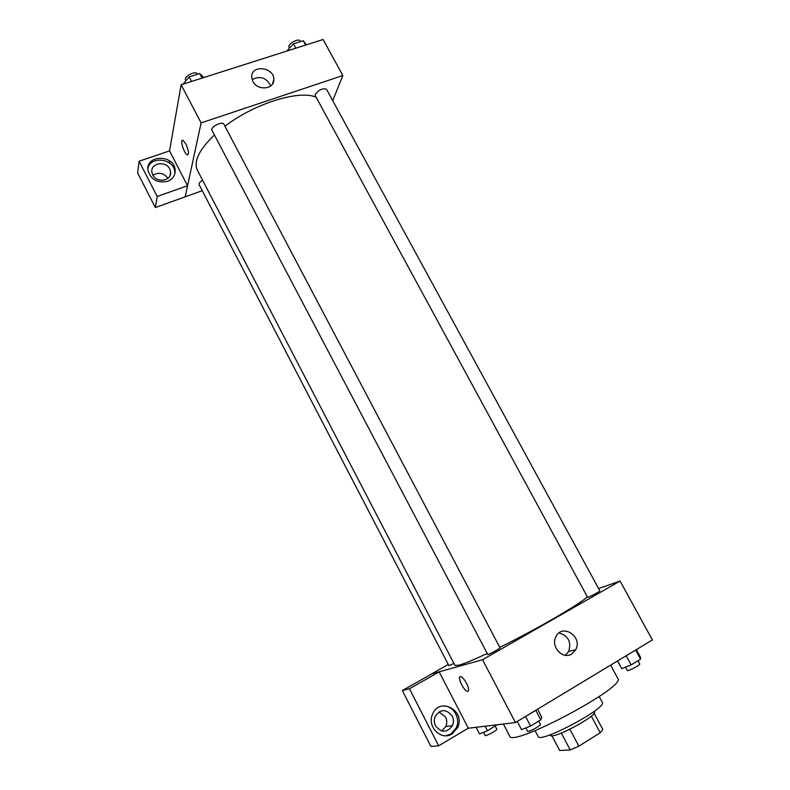 <?xml version="1.0" encoding="UTF-8"?>
<svg xmlns="http://www.w3.org/2000/svg" width="790" height="790" viewBox="0 0 790 790"><rect width="100%" height="100%" fill="white"/><g stroke="black" fill="none" stroke-linecap="round" stroke-linejoin="round"><path stroke-width="1.19" d="M591.305 716.105L600.212 732.764L578.863 746.165L570.212 749.927L559.685 750.5L551.894 735.747M600.212 732.764L602.819 729.486L594.09 713.192M594.208 711.356L594.426 711.76C598.129 715.631 551.44 740.457 550.304 735.214L550.087 734.819M569.896 729.269L578.863 746.165M561.305 733.11L570.212 749.927M599.166 696.563L602.286 702.359C607.727 707.751 539.55 744.002 538.118 736.477L535.057 730.651M610.611 665.15L617.829 678.501C627.082 686.49 511.1 748.16 509.639 736.023L503.368 724.015M598.613 588.57L620.081 581.045L652.392 639.949L515.465 722.554L468.164 728.262M466.623 683.419C469.112 688.771 469.3 691.388 467.186 691.26C462.999 690.065 456.531 674.887 461.005 676.763C462.772 677.583 464.648 679.805 466.623 683.419M439.181 671.885L468.312 728.173L438.677 745.8L409.447 688.752L439.181 671.885L431.508 673.949L448.266 664.459M620.081 581.045L482.532 659.739L515.465 722.554M482.532 659.739L431.508 673.949M460.076 676.763C457.519 677.761 463.681 690.322 467.186 691.26L468.124 691.25M452.028 733.94C441.284 741.089 426.857 726.81 432.426 714.535C439.082 696.188 466.258 710.526 457.558 727.728L452.028 733.94M446.182 735.717L450.675 734.088L456.185 727.906C461.35 717.843 452.354 704.226 441.847 706.102M435.537 725.773C434.066 722.731 433.917 719.66 435.102 716.54C440.455 708.897 446.143 708.719 452.166 716.017C453.717 719.216 453.806 722.425 452.453 725.645C447.022 732.942 441.383 732.982 435.537 725.773M438.983 711.889L445.54 717.053C447.061 720.194 447.14 723.354 445.797 726.524L441.768 730.948M409.447 688.752L402.337 690.559L431.547 674.008M438.677 745.8L430.915 746.441L402.337 690.559M452.571 733.594L451.475 734.246M571.733 654.001C562.816 659.946 550.551 646.783 555.834 636.928C561.897 622.885 583.119 636.572 575.722 649.726L571.733 654.001M565.364 655.285L568.682 651.464C571.516 641.855 568.296 635.683 559.014 632.958M588.254 597.151C590.89 596.322 600.41 591.108 599.847 590.821L326.497 89.231C322.774 87.976 319.032 89.675 315.259 94.336L315.25 95.6L587.562 597.27L588.254 597.151M202.605 180.258C199.9 181.947 198.725 183.399 199.08 184.603L448.888 665.644L453.934 663.452M487.786 654.555C490.057 653.992 500.643 648.146 500.011 647.8L223.817 124.109C222.454 120.791 209.962 127.239 211.927 130.251L487.786 654.555M214.406 134.972C199.06 149.774 193.392 161.535 197.401 170.245L454.951 665.417L459.188 665.131C464.55 663.6 473.763 659.778 486.828 653.646M499.794 647.375C535.571 629.758 578.626 604.844 587.385 596.934M224.943 126.232C254.755 103.332 299.756 89.547 316.158 97.288M202.24 190.696L185.166 196.799M332.718 100.646L342.86 75.534L201.114 122.894L187.556 185.739L157.19 196.483L139.119 161.229L169.524 150.89L187.526 185.68M167.924 178.323C163.688 172.852 158.691 171.835 152.934 175.291M187.556 185.739L185.146 196.878L155.334 207.533L137.608 172.882L139.119 161.229M170.522 161.575L168.458 162.286M169.761 168.991L170.65 172.082C171.805 180.959 156.578 183.399 152.717 174.886L151.838 171.944C150.544 162.938 165.89 160.469 169.761 168.991M174.787 173.968L174.817 172.21C174.59 158.711 150.426 155.265 147.898 168.477M167.45 181.364C157.111 183.26 150.614 179.488 147.928 170.057C145.814 154.208 174.758 154.583 175.183 170.285C175.271 175.548 172.694 179.241 167.45 181.364M157.19 196.483L155.334 207.533M342.86 75.534L323.09 39.5L181.127 84.777L169.524 150.89M252.869 81.429L251.694 77.065C250.993 64.326 274.387 67.041 273.814 79.553C274.367 89.448 257.441 91.028 252.869 81.429M181.127 84.777L201.114 122.894M270.772 85.883C266.378 77.588 260.157 75.504 252.109 79.622M185.847 143.928C188.741 150.604 189.195 154.238 187.23 154.81C183.981 153.774 179.537 138.665 183.013 140.373L185.847 143.928M182.431 140.324C180.011 140.817 184.386 153.961 187.24 154.8L187.803 154.85M306.382 44.833L303.261 40.734L293.455 43.845L286.898 51.044M303.261 40.734L305.621 45.07M293.455 43.845L295.825 48.2M289.446 48.081L289.071 47.38C287.027 44.309 298.748 37.624 300.23 41.021L300.536 41.593M203.909 77.519L199.702 73.579L189.156 76.916L182.984 84.184M199.702 73.579L202.082 78.101M189.156 76.916L191.545 81.459M185.877 80.639L185.531 79.997C183.399 76.64 195.802 70.261 197.352 73.914L197.53 74.26M636.325 649.637L640.512 657.31L640.572 659.176L631.151 664.904L621.789 668.676L617.592 660.934M635.604 650.071L640.572 659.176M626.174 655.759L631.151 664.904M625.512 667.175L627.27 670.424C627.566 671.717 640.631 664.933 639.702 663.965L637.955 660.766M537.516 709.252L541.762 717.29L540.785 719.858L530.594 726.059L521.519 729.585L517.262 721.468M535.748 710.319L540.785 719.858M525.548 716.471L530.594 726.059M525.834 727.906L527.611 731.283C527.927 732.686 541.387 725.457 540.419 724.4L538.691 721.132M497.098 724.766L487.489 730.77L479.5 733.95L476.054 727.304M485.129 726.207L487.489 730.77M483.519 732.35L485.159 735.51C485.396 736.685 497.631 730.049 496.801 729.19L495.212 726.138M457.558 727.728L456.185 727.906M445.797 726.524L452.453 725.645M575.722 649.726L568.682 651.464M169.978 175.716L170.65 172.082M175.183 170.285L174.817 172.21M273.814 79.553L272.412 84.115"/></g></svg>
